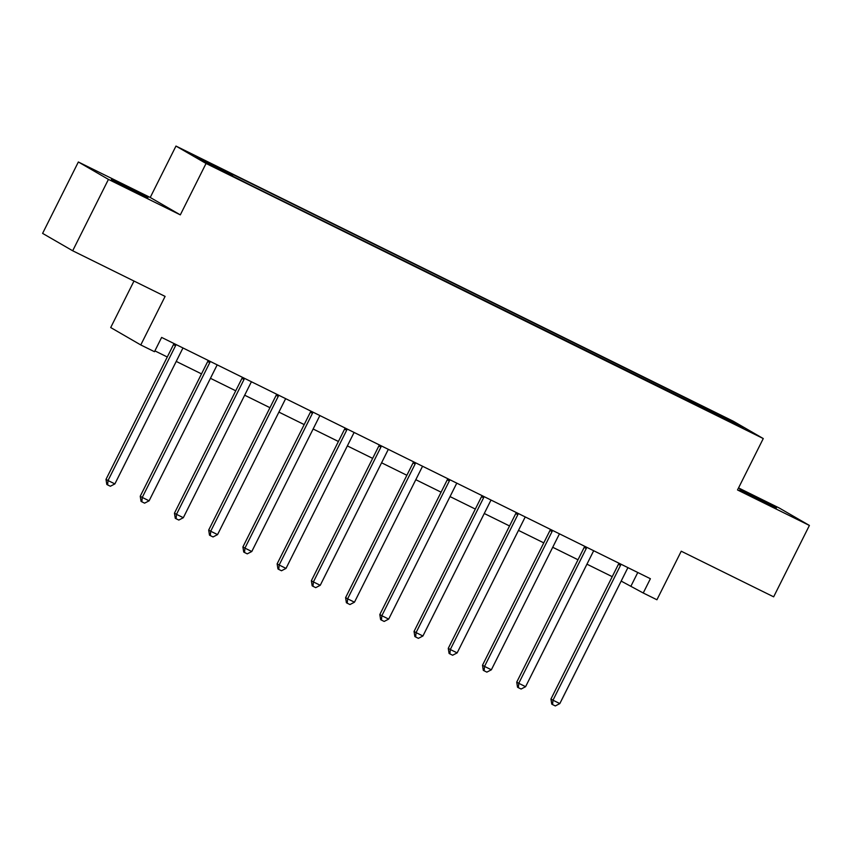 <?xml version="1.0" encoding="UTF-8"?>
<svg xmlns="http://www.w3.org/2000/svg" width="852" height="852" viewBox="0 0 852 852"><rect width="100%" height="100%" fill="white"/><g stroke="black" fill="none" stroke-linecap="round" stroke-linejoin="round"><path stroke-width="1.28" d="M134.872 191.604L147.95 197.749L140.676 193.766L111.388 179.442L134.872 191.604M763.285 501.849L776.353 507.994L769.079 504.001L739.802 489.687L763.285 501.849M225.929 173.105L214.182 167.024L225.929 173.105M133.988 281.043L110.707 327.551L140.782 344.953L154.478 351.706L161.624 337.424L650.385 578.721L643.239 593.003L656.924 599.765L681.238 551.212L773.648 596.837L809.4 525.45L779.314 508.048L738.546 487.919M78.352 161.986L42.6 233.384L72.686 250.776L108.438 179.389L180.315 214.874L206.056 163.467L175.97 146.065L150.229 197.472L78.352 161.986L108.438 179.389M206.056 163.467L763.264 438.556L733.178 421.165L175.97 146.065M737.214 425.095L724.86 419.141L737.044 425.436M693.794 403.933L694.039 402.581L689.13 399.737L227.75 171.955L232.671 174.809L232.489 175.778M694.039 402.581L731.005 420.835L743.53 428.077L706.297 410.11M232.671 174.809L195.704 156.555L208.218 163.797L250.105 184.895L706.564 409.823M140.782 344.953L165.096 296.4L72.686 250.776M763.264 438.556L737.523 489.964L809.4 525.45M621.172 581.085L643.239 593.003M154.894 350.875L167.28 356.999M176.226 361.408L201.509 373.89M210.455 378.309L235.727 390.791M244.684 395.211L269.956 407.693M278.902 412.102L304.185 424.584M313.131 429.003L338.414 441.485M347.36 445.905L372.643 458.376M381.589 462.796L406.862 475.278M415.808 479.697L441.091 492.179M450.037 496.588L475.32 509.07M484.266 513.49L509.549 525.972M518.495 530.391L543.778 542.873M552.724 547.282L577.997 559.764M586.943 564.184L612.226 576.666M637.775 572.501L631.044 585.952M689.13 399.737L688.363 401.26M730.026 421.41L731.005 420.835M180.315 214.874L150.229 197.472M620.48 565.419L618.446 564.237L550.946 699.034L552.98 700.206L620.48 565.419A3.195 3.057 120 0 0 620.82 564.248L620.831 564.13M559.828 703.582L555.302 705.935L552.565 704.583L552.98 700.206L559.828 703.582L627.328 568.795A3.195 3.057 120 0 1 628.062 567.826L628.148 567.741M618.446 564.237A3.195 3.057 120 0 0 618.776 563.119M552.565 704.583L551.755 704.103L550.946 699.034M586.251 548.518L584.216 547.346L516.727 682.132L518.761 683.304L586.251 548.518A3.195 3.057 120 0 0 586.591 547.357L586.602 547.24M525.599 686.691L521.083 689.034L518.346 687.681L518.761 683.304L525.599 686.691L593.098 551.894A3.195 3.057 120 0 1 593.833 550.924L593.919 550.85M584.216 547.346A3.195 3.057 120 0 0 584.557 546.228M518.346 687.681L517.526 687.213L516.727 682.132M552.032 531.616L549.998 530.445L482.498 665.231L484.532 666.413L552.032 531.616A3.195 3.057 120 0 0 552.362 530.455L552.373 530.338M491.37 669.789L486.854 672.132L484.117 670.78L484.532 666.413L491.37 669.789L558.869 535.003A3.195 3.057 120 0 1 559.604 534.034L559.689 533.948M549.998 530.445A3.195 3.057 120 0 0 550.328 529.326M484.117 670.78L483.297 670.311L482.498 665.231M517.803 514.725L515.769 513.543L448.269 648.34L450.303 649.512L517.803 514.725A3.195 3.057 120 0 0 518.133 513.564L518.144 513.437M457.151 652.888L452.625 655.241L449.888 653.889L450.303 649.512L457.151 652.888L524.64 518.101A3.195 3.057 120 0 1 525.375 517.132L525.471 517.058M515.769 513.543A3.195 3.057 120 0 0 516.099 512.425M449.888 653.889L449.079 653.42L448.269 648.34M483.574 497.824L481.54 496.652L414.04 631.438L416.074 632.61L483.574 497.824A3.195 3.057 120 0 0 483.904 496.663L483.925 496.546M422.922 635.997L418.396 638.34L415.659 636.987L416.074 632.61L422.922 635.997L490.422 501.21A3.195 3.057 120 0 1 491.146 500.241L491.242 500.156M481.54 496.652A3.195 3.057 120 0 0 481.87 495.534M415.659 636.987L414.849 636.519L414.04 631.438M449.345 480.933L447.311 479.751L379.822 614.537L381.845 615.719L449.345 480.933A3.195 3.057 120 0 0 449.686 479.761L449.696 479.644M388.693 619.095L384.167 621.438L381.43 620.096L381.845 615.719L388.693 619.095L456.193 484.309A3.195 3.057 120 0 1 456.928 483.34L457.013 483.254M447.311 479.751A3.195 3.057 120 0 0 447.641 478.632M381.43 620.096L380.62 619.617L379.822 614.537M415.116 464.031L413.092 462.86L345.592 597.646L347.627 598.818L415.116 464.031A3.195 3.057 120 0 0 415.457 462.87L415.467 462.753M354.464 602.204L349.948 604.547L347.211 603.195L347.627 598.818L354.464 602.204L421.964 467.407A3.195 3.057 120 0 1 422.698 466.438L422.784 466.363M413.092 462.86A3.195 3.057 120 0 0 413.422 461.741M347.211 603.195L346.391 602.726L345.592 597.646M380.897 447.13L378.863 445.958L311.363 580.744L313.398 581.927L380.897 447.13A3.195 3.057 120 0 0 381.227 445.969L381.238 445.852M320.245 585.303L315.719 587.646L312.982 586.293L313.398 581.927L320.245 585.303L387.735 450.516A3.195 3.057 120 0 1 388.469 449.547L388.555 449.462M378.863 445.958A3.195 3.057 120 0 0 379.193 444.84M312.982 586.293L312.162 585.825L311.363 580.744M346.668 430.239L344.634 429.057L277.134 563.854L279.168 565.025L346.668 430.239A3.195 3.057 120 0 0 346.998 429.067L347.009 428.95M286.016 568.401L281.49 570.755L278.753 569.402L279.168 565.025L286.016 568.401L353.516 433.615A3.195 3.057 120 0 1 354.24 432.646L354.336 432.571M344.634 429.057A3.195 3.057 120 0 0 344.964 427.938M278.753 569.402L277.944 568.923L277.134 563.854M312.439 413.337L310.405 412.166L242.905 546.952L244.939 548.124L312.439 413.337A3.195 3.057 120 0 0 312.78 412.176L312.79 412.059M251.787 551.51L247.261 553.853L244.524 552.501L244.939 548.124L251.787 551.51L319.287 416.713A3.195 3.057 120 0 1 320.011 415.744L320.107 415.669M310.405 412.166A3.195 3.057 120 0 0 310.735 411.047M244.524 552.501L243.715 552.032L242.905 546.952M278.21 396.436L276.176 395.264L208.687 530.05L210.71 531.233L278.21 396.436A3.195 3.057 120 0 0 278.551 395.275L278.561 395.158M217.558 534.609L213.043 536.952L210.295 535.599L210.71 531.233L217.558 534.609L285.058 399.822A3.195 3.057 120 0 1 285.793 398.853L285.878 398.768M276.176 395.264A3.195 3.057 120 0 0 276.506 394.146M210.295 535.599L209.485 535.131L208.687 530.05M243.981 379.545L241.957 378.363L174.458 513.16L176.492 514.331L243.981 379.545A3.195 3.057 120 0 0 244.322 378.384L244.332 378.256M183.329 517.707L178.814 520.061L176.076 518.708L176.492 514.331L183.329 517.707L250.829 382.921A3.195 3.057 120 0 1 251.564 381.952L251.649 381.877M241.957 378.363A3.195 3.057 120 0 0 242.287 377.244M176.076 518.708L175.256 518.24L174.458 513.16M209.762 362.643L207.728 361.472L140.229 496.258L142.263 497.43L209.762 362.643A3.195 3.057 120 0 0 210.093 361.482L210.103 361.365M149.111 500.816L144.584 503.159L141.847 501.807L142.263 497.43L149.111 500.816L216.6 366.03A3.195 3.057 120 0 1 217.335 365.061L217.42 364.975M207.728 361.472A3.195 3.057 120 0 0 208.058 360.353M141.847 501.807L141.038 501.338L140.229 496.258M175.533 345.752L173.499 344.57L105.999 479.356L108.034 480.539L175.533 345.752A3.195 3.057 120 0 0 175.863 344.581L175.874 344.464M114.882 483.915L110.355 486.258L107.618 484.916L108.034 480.539L114.882 483.915L182.381 349.128A3.195 3.057 120 0 1 183.105 348.159L183.201 348.074M173.499 344.57A3.195 3.057 120 0 0 173.829 343.452M107.618 484.916L106.809 484.437L105.999 479.356M620.82 564.248L619.351 563.406M586.591 547.357L585.122 546.505M552.362 530.455L550.893 529.603M518.133 513.564L516.663 512.712M483.904 496.663L482.434 495.811M449.686 479.761L448.216 478.909M415.457 462.87L413.987 462.018M381.227 445.969L379.758 445.117M346.998 429.067L345.529 428.226M312.78 412.176L311.3 411.324M278.551 395.275L277.081 394.423M244.322 378.384L242.852 377.532M210.093 361.482L208.623 360.63M175.863 344.581L174.394 343.729"/></g></svg>
